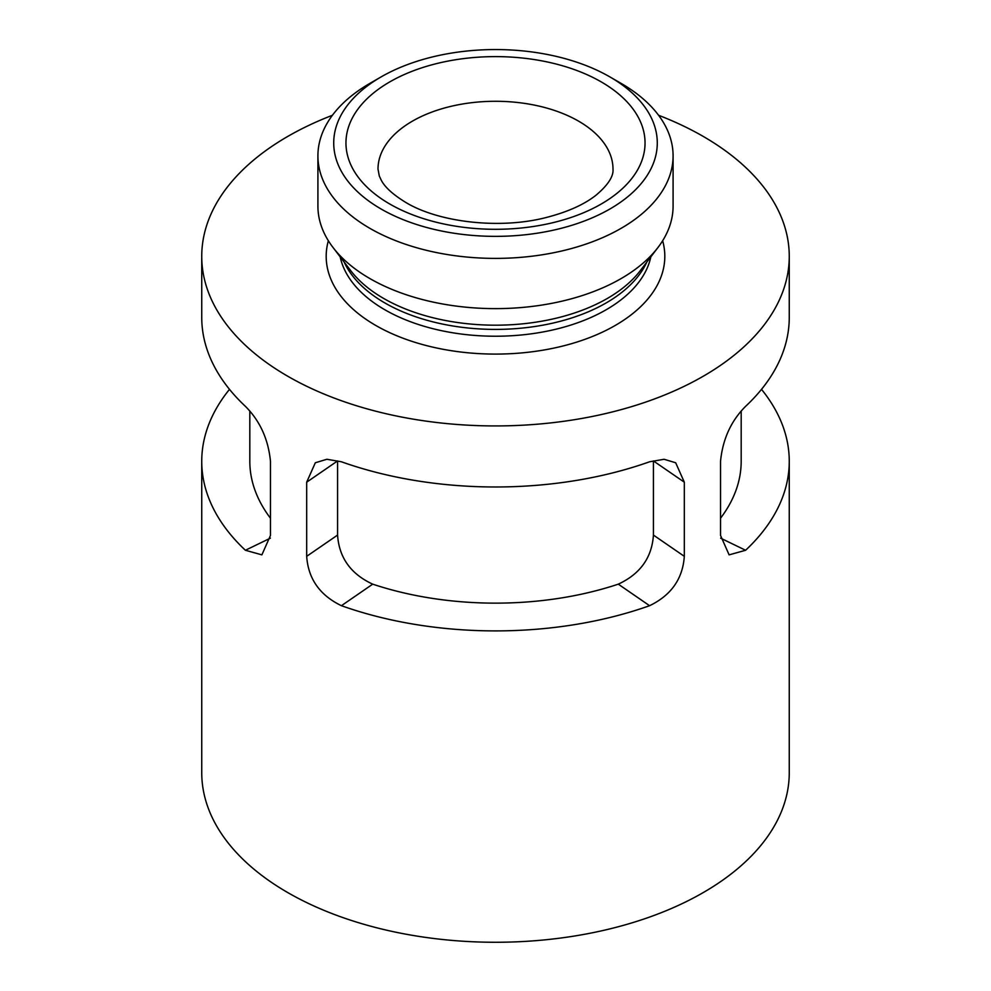 <?xml version="1.0" encoding="UTF-8"?>
<svg xmlns="http://www.w3.org/2000/svg" width="991" height="991" viewBox="0 0 991 991"><rect width="100%" height="100%" fill="white"/><g stroke="black" fill="none" stroke-linecap="round" stroke-linejoin="round"><path stroke-width="1.49" d="M684.323 482.196L675.676 462.76L664.106 459.279L649.576 461.781A293.757 169.597 180 0 1 341.424 461.781L326.894 459.267L315.324 462.76L306.677 482.196L337.572 460.939L337.572 535.078C339.095 557.673 350.814 574.037 372.715 584.157A245.681 141.849 0 0 0 618.285 584.157C640.211 573.987 651.917 557.623 653.428 535.078L653.428 460.939L684.323 482.196L684.323 556.335L653.428 535.078M306.677 482.196L306.677 556.335C308.238 578.818 319.82 595.269 341.424 605.699A293.757 169.597 0 0 0 649.576 605.699C671.155 595.294 682.737 578.843 684.323 556.335M332.419 115.278A293.757 169.597 0 0 0 201.743 256.335L201.743 317.393A293.757 169.597 0 0 0 245.396 406.347C259.927 420.853 268.288 439.174 270.469 461.298L270.469 535.425L261.884 554.861L245.396 550.265A293.757 169.597 180 0 1 201.743 461.298A293.757 169.597 180 0 1 229.491 389.352M249.819 411.005L249.819 461.298A245.681 141.849 0 0 0 270.469 518.231M720.531 518.231A245.681 141.849 0 0 0 741.181 461.298L741.181 411.005M201.743 256.335A293.757 169.597 0 0 0 287.786 376.258A293.757 169.597 0 0 0 607.917 413.024A293.757 169.597 0 0 0 789.257 256.335L789.257 317.393A293.757 169.597 180 0 1 745.604 406.347C731.085 420.828 722.724 439.137 720.531 461.298L720.531 535.425L729.116 554.861L745.604 550.265A293.757 169.597 0 0 0 789.257 461.298A293.757 169.597 0 0 0 761.509 389.352M789.257 256.335A293.757 169.597 0 0 0 658.581 115.278M201.743 461.298L201.743 772.67A293.757 169.597 0 0 0 287.786 892.594A293.757 169.597 0 0 0 607.917 929.36A293.757 169.597 0 0 0 789.257 772.67L789.257 461.298M381.101 76.914L369.928 83.355A177.587 102.531 0 0 0 317.913 155.86L317.913 206.103A177.587 102.531 0 0 0 333.013 247.477A177.587 102.531 0 0 0 369.928 278.595A177.587 102.531 0 0 0 657.987 247.477A177.587 102.531 0 0 0 673.087 206.103L673.087 155.86A177.587 102.531 0 0 0 621.072 83.355L609.899 76.914A161.781 93.402 0 0 0 381.101 76.914A161.781 93.402 0 0 0 381.101 209.002A161.781 93.402 0 0 0 609.899 209.002A161.781 93.402 0 0 0 609.899 76.914M317.913 155.86A177.587 102.531 0 0 0 369.928 228.364A177.587 102.531 0 0 0 563.458 250.587A177.587 102.531 0 0 0 673.087 155.86M612.995 169.114A117.495 67.834 0 0 0 495.5 101.28A117.495 67.834 0 0 0 378.005 169.114L379.318 176.064L381.25 180.164C384.842 187.2 393.018 194.62 405.777 202.424C438.939 222.554 501.062 229.751 547.812 217.091C568.462 211.616 584.591 204.282 596.173 195.078C608.04 184.995 613.652 176.348 612.995 169.114M649.576 605.699L618.285 584.157M245.396 550.265L270.382 538.163M745.604 550.265L720.618 538.163M306.677 556.335L337.572 535.078M341.424 605.699L372.715 584.157M328.355 240.751A169.312 97.75 0 0 0 375.775 325.457A169.312 97.75 0 0 0 572.6 343.369A169.312 97.75 0 0 0 662.645 240.751M340.161 256.83A156.491 90.354 0 0 0 384.842 309.762A156.491 90.354 0 0 0 546.487 331.291A156.491 90.354 0 0 0 650.839 256.83M344.174 262.082A156.491 90.354 0 0 0 384.842 302.936A156.491 90.354 0 0 0 536.304 326.274A156.491 90.354 0 0 0 646.826 262.082M333.013 247.477L350.777 270.729A158.176 91.321 0 0 0 383.653 298.44A158.176 91.321 0 0 0 640.223 270.729L657.987 247.477M389.76 204.01A149.542 86.341 0 0 0 639.951 165.299A149.542 86.341 0 0 0 456.789 59.559A149.542 86.341 0 0 0 389.76 204.01"/></g></svg>

